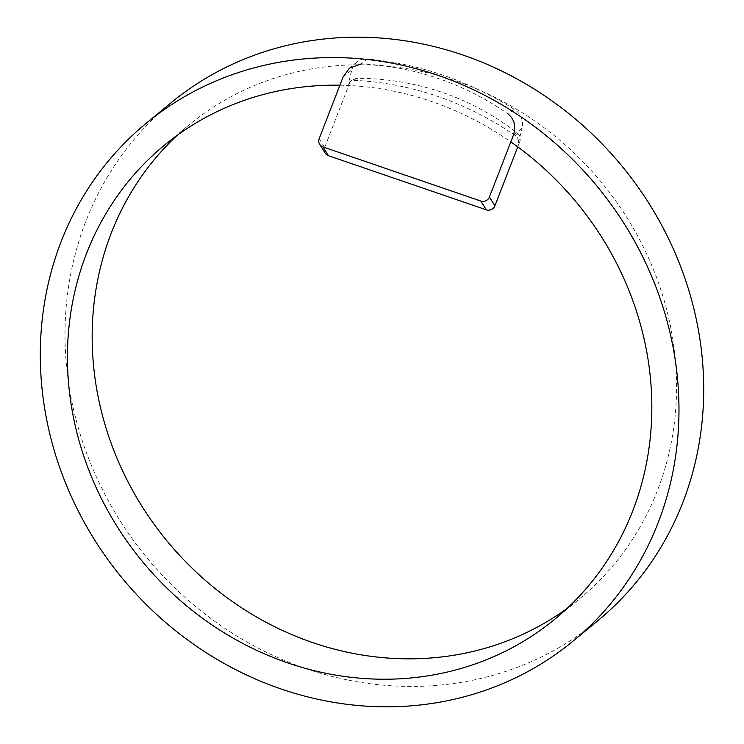 <?xml version="1.0" encoding="UTF-8"?>
<svg xmlns="http://www.w3.org/2000/svg" width="744" height="744" viewBox="0 0 744 744"><rect width="100%" height="100%" fill="white"/><g stroke="black" fill="none" stroke-linecap="round" stroke-linejoin="round"><path stroke-width="0.56" stroke-dasharray="3.72 2.79" d="M514.197 109.256A330.178 302.92 -129.5 0 0 443.099 75.209A330.178 302.92 -129.5 0 0 367.452 58.953L361.5 63.854C388.256 65.258 414.045 70.196 438.876 78.697C463.689 87.215 486.818 99.045 508.245 114.158L514.197 109.256A16.777 15.392 50.5 0 1 522.13 128.173L513.304 135.455M517.898 133.613C520.214 135.733 520.809 138.514 519.684 141.955L518.317 143.081A6.715 6.157 -129.5 0 0 515.397 135.678L517.898 133.613C495.048 115.618 469.892 101.9 442.438 92.461C414.966 83.068 386.322 78.353 356.506 78.287L354.005 80.352A6.715 6.157 -129.5 0 0 349.996 81.663A6.715 6.157 -129.5 0 0 348.071 84.723L352.024 79.989L356.506 78.287M515.397 135.678A307.03 281.678 -129.5 0 0 437.677 96.385A307.03 281.678 -129.5 0 0 354.005 80.352M325.175 153.115A6.715 6.445 148 0 1 324.672 147.433L349.438 83.598M519.684 141.955L517.768 146.875M518.317 143.081L522.13 128.173M343.058 77.097L351.893 69.815L348.071 84.723M351.893 69.815A16.777 15.392 50.5 0 1 356.692 62.17A16.777 15.392 50.5 0 1 367.452 58.953M177.007 135.482A307.03 281.678 50.5 0 1 189.05 124.908A307.03 281.678 50.5 0 1 535.494 121.467A307.03 281.678 50.5 0 1 667.591 458.899A307.03 281.678 50.5 0 1 579.669 598.706A307.03 281.678 50.5 0 1 566.993 608.518M597.813 620.71A335.553 307.839 50.5 0 1 219.192 624.476A335.553 307.839 50.5 0 1 74.828 255.694A335.553 307.839 50.5 0 1 170.915 102.905M339.906 85.207A307.03 281.678 50.5 0 1 510.812 141.881M324.672 147.433L319.176 138.654M352.024 79.989L349.996 81.663M356.692 62.17L349.513 68.085M554.95 619.092L579.669 598.706M164.331 145.294L189.05 124.908"/><path stroke-width="1.12" d="M517.768 146.875L494.918 205.8A6.715 6.445 148 0 1 486.334 209.836L328.476 155.719A6.715 6.445 148 0 1 325.175 153.115L319.678 144.336A6.715 6.445 -32 0 0 322.98 146.94L328.476 155.719M361.5 63.854L349.513 68.085L343.058 77.097L319.176 138.654A6.715 6.445 -32 0 0 319.678 144.336M486.334 209.836L480.838 201.057L322.98 146.94M480.838 201.057A6.715 6.445 -32 0 0 489.422 197.011L494.918 205.8M508.245 114.158C514.513 119.365 516.197 126.471 513.304 135.455L489.422 197.011M566.993 608.518A307.03 281.678 50.5 0 1 226.176 597.079A307.03 281.678 50.5 0 1 101.138 264.715A307.03 281.678 50.5 0 1 177.007 135.482M510.812 141.881A307.03 281.678 50.5 0 1 642.863 479.285A307.03 281.678 50.5 0 1 554.95 619.092A307.03 281.678 50.5 0 1 208.506 622.533A307.03 281.678 50.5 0 1 76.409 285.101A307.03 281.678 50.5 0 1 164.331 145.294A307.03 281.678 50.5 0 1 339.906 85.207M50.099 276.08A335.553 307.839 50.5 0 1 146.187 123.29A335.553 307.839 50.5 0 1 524.808 119.524A335.553 307.839 50.5 0 1 669.172 488.306A335.553 307.839 50.5 0 1 573.085 641.096A335.553 307.839 50.5 0 1 194.463 644.853A335.553 307.839 50.5 0 1 50.099 276.08M146.187 123.29L170.915 102.905A335.553 307.839 50.5 0 1 549.537 99.147A335.553 307.839 50.5 0 1 693.901 467.92A335.553 307.839 50.5 0 1 597.813 620.71L573.085 641.096"/></g></svg>
